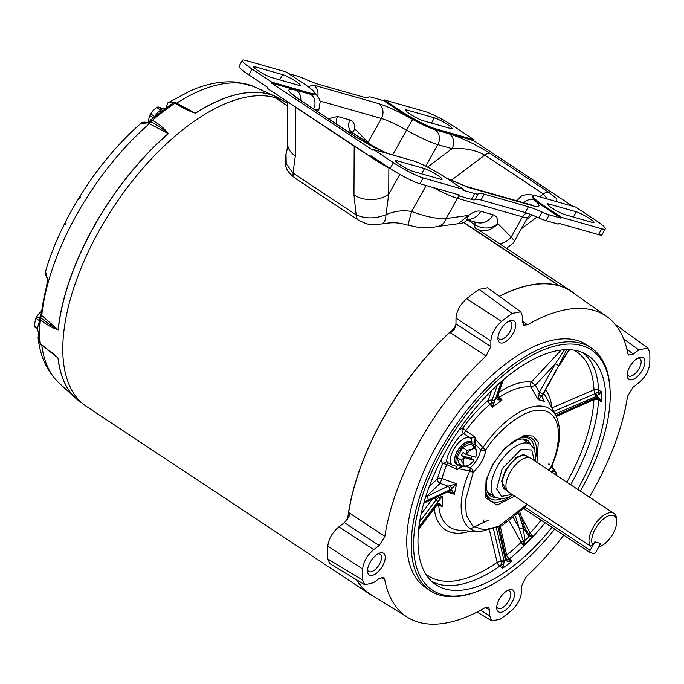 <?xml version="1.0" encoding="UTF-8"?>
<svg xmlns="http://www.w3.org/2000/svg" width="684" height="684" viewBox="0 0 684 684"><rect width="100%" height="100%" fill="white"/><g stroke="black" fill="none" stroke-linecap="round" stroke-linejoin="round"><path stroke-width="1.03" d="M535.11 461.187L535.555 457.057L534.803 450.653L533.965 448.542L530.382 444.309A31.686 15.262 -56.5 0 0 497.524 466.308A31.686 15.262 -56.5 0 0 495.387 497.148L488.35 492.702A31.866 15.356 -56.5 0 1 488.214 492.617A31.866 15.356 -56.5 0 1 487.461 492.044M613.967 513.41L530.929 458.417A20.229 9.747 123.5 0 0 510.033 472.516A20.229 9.747 123.5 0 0 508.588 492.147L590.514 546.123A20.229 9.747 -56.5 0 1 593.071 527.509A20.229 9.747 -56.5 0 1 613.967 513.41A20.229 9.747 -56.5 0 1 616.592 519.147L616.686 521.157A18.288 8.806 -56.5 0 1 613.001 533.717A18.288 8.806 -56.5 0 1 599.817 546.627A18.288 8.806 -56.5 0 1 598.765 546.961L598.739 546.969M590.514 546.123L592.925 545.293A18.288 8.806 -56.5 0 1 595.422 528.715A18.288 8.806 -56.5 0 1 608.751 515.753A18.288 8.806 -56.5 0 1 616.686 521.157M522.593 439.008A31.866 15.356 -56.5 0 1 523.405 439.47A31.866 15.356 -56.5 0 1 523.542 439.564L530.382 444.309M592.925 545.293L594.875 541.831L600.706 543.489L598.765 546.961M526.919 504.005L525.107 507.237A2.266 1.094 123.5 0 0 524.944 509.443A2.266 1.094 123.5 0 0 525.09 509.512M599.757 543.241A2.266 1.094 123.5 0 1 599.594 545.439L595.935 551.962A2.266 1.094 123.5 0 1 593.746 553.612L590.121 552.578A2.266 1.094 -56.5 0 1 589.976 552.51A2.266 1.094 -56.5 0 1 590.138 550.312L593.789 543.789A2.266 1.094 -56.5 0 1 595.978 542.138L599.603 543.173A2.266 1.094 123.5 0 1 599.757 543.241L599.688 543.199M352.611 132.568L354.765 128.883L368.043 142.281A9.448 8.123 -33.9 0 0 367.71 142.708M320.086 101.027L381.398 118.486L368.043 142.281L370.121 144.307M352.525 132.465L354.765 128.883C354.842 124.001 353.269 121.042 350.037 119.999L337.639 116.468L328.354 118.683M506.476 248.318L512.846 243.384L514.496 240.948L511.162 237.066A16.185 13.911 146.1 0 1 499.525 243.718M514.496 240.948L527.903 217.059A38.193 5.062 -150.7 0 1 522.499 216.845L511.162 237.066L497.884 223.668C490.932 230.936 483.588 232.551 475.859 228.516M359.151 139.057A9.063 1.206 -150.7 0 1 370.412 145.495M427.586 167.11L452.039 148.685C464.752 147.864 475.654 150.01 484.751 155.131L451.218 180.396M539.616 196.812L543.395 193.965L547.328 199.01M426.183 185.544L411.631 211.484C425.534 216.683 437.05 219.042 446.156 218.555A16.185 12.44 74.9 0 1 438.564 226.344L458.049 223.745L468.737 215.366C473.405 211.792 477.415 210.424 480.758 211.253L493.155 214.785C496.387 215.828 497.961 218.786 497.884 223.668C490.719 229.037 483.058 229.422 474.91 224.831L467.429 219.88M288.708 73.667L297.412 76.146A24.598 3.258 -150.7 0 1 304.628 78.916A48.547 6.438 29.3 0 0 318.282 84.226L362.375 96.786A48.547 6.438 29.3 0 0 368.505 97.111A24.598 3.258 -150.7 0 1 371.899 97.35L383.647 100.702L401.388 112.45A27.514 3.651 29.3 0 0 434.708 129.524L473.593 140.596L572.696 206.235M310.271 94.093A27.514 3.651 29.3 0 0 314.17 94.238L314.64 93.4A27.514 3.651 -150.7 0 1 310.741 93.255L271.856 82.174L271.386 83.02L310.271 94.093L310.741 93.255M561.008 218.162L561.479 217.324L543.746 205.576A27.514 3.651 -150.7 0 1 532.973 195.88L532.503 196.718A27.514 3.651 29.3 0 0 543.267 206.414L561.008 218.162L549.252 214.819A24.598 3.258 -150.7 0 1 542.036 212.04A48.547 6.438 29.3 0 0 528.381 206.73L484.289 194.171A48.547 6.438 29.3 0 0 478.159 193.846A24.598 3.258 -150.7 0 1 474.764 193.606L471.498 199.42L459.28 195.94L459.751 195.102L419.933 183.765L423.199 177.951A24.598 3.258 -150.7 0 1 393.411 162.681L373.541 149.522L373.071 150.36L271.386 83.02M474.764 193.606L463.017 190.255L463.487 189.417L445.754 177.669A27.514 3.651 -150.7 0 0 412.426 160.595L373.541 149.522M425.747 166.186L437.837 144.64L452.039 148.685A11.004 9.533 -74.1 0 0 449.337 133.85L435.135 129.806C429.629 128.122 422.139 124.65 412.666 119.392C398.344 111.432 387.016 106.191 378.697 103.643L313.691 85.132A11.004 9.533 105.9 0 1 317.786 96.136M526.731 213.057A8.413 7.293 105.9 0 0 522.499 216.845L457.502 198.334L446.156 218.555L468.737 215.366L466.24 220.821C464.214 222.693 461.478 223.668 458.049 223.745M438.564 226.344L438.564 226.344C422.712 229.354 418.753 227.336 408.237 225.198C401.876 223.848 396.942 221.274 381.604 223.959L381.604 223.959C372.276 224.711 371.395 226.686 358.236 220L295.112 178.191C289.665 173.326 282.697 169.367 286.049 153.857L286.22 163.844L293 173.026A16.185 7.798 123.5 0 0 295.112 178.191M433.682 187.681A8.413 1.616 -62.2 0 0 433.613 187.809L433.058 187.501M314.64 93.4A27.514 3.651 -150.7 0 0 303.867 83.705L286.134 71.957L245.847 60.483A24.598 3.258 -150.7 0 0 242.367 60.346A24.598 3.258 -150.7 0 0 251.994 69.024L271.856 82.174M393.411 162.681L390.145 168.495L370.984 155.815L370.514 156.653L267.41 88.364L267.889 87.526L248.728 74.838A24.598 3.258 -150.7 0 1 239.101 66.168L242.367 60.346M423.199 177.951L463.487 189.417M471.498 199.42A24.598 3.258 29.3 0 0 474.893 199.668L478.159 193.846M484.289 194.171L481.023 199.993A48.547 6.438 29.3 0 0 474.893 199.668M528.381 206.73L525.115 212.544L481.023 199.993M542.036 212.04L538.77 217.854A48.547 6.438 29.3 0 0 525.115 212.544M538.77 217.854A24.598 3.258 29.3 0 0 545.986 220.633L549.252 214.819M532.973 195.88A27.514 3.651 -150.7 0 1 536.863 196.026L575.748 207.098L595.61 220.257A24.598 3.258 -150.7 0 1 605.246 228.926L601.98 234.749A24.598 3.258 -150.7 0 1 598.5 234.612L558.683 223.275L558.204 224.113L545.986 220.633M561.479 217.324L601.766 228.789L598.5 234.612M473.593 140.596L474.063 139.758L454.202 126.6A24.598 3.258 -150.7 0 0 424.405 111.33L384.117 99.864L383.647 100.702M474.063 139.758L435.178 128.686A27.514 3.651 -150.7 0 1 401.859 111.603L384.117 99.864M300.729 100.386A11.004 9.533 -74.1 0 0 296.497 90.331C285.827 87.766 286.322 90.553 297.967 98.71L356.612 137.552L386.537 153.225M459.28 195.94L456.707 194.239M389.128 167.828A8.413 7.293 -74.1 0 0 388.854 168.29L388.734 194.145L385.964 214.725C394.42 211.04 402.97 209.962 411.631 211.484A16.185 0.573 106.2 0 0 408.237 225.198M282.603 74.616A11.004 1.462 -150.7 0 1 293.744 80.062A11.004 1.462 -150.7 0 1 300.242 85.32A11.004 1.462 -150.7 0 1 298.686 85.261L271.309 77.472A11.004 1.462 -150.7 0 1 260.168 72.025A11.004 1.462 -150.7 0 1 253.67 66.758A11.004 1.462 -150.7 0 1 255.226 66.818L282.603 74.616L279.671 79.848M390.145 168.495A24.598 3.258 29.3 0 0 419.933 183.765M397.113 160.791A11.004 1.462 29.3 0 0 395.557 160.723A11.004 1.462 29.3 0 0 402.055 165.99A11.004 1.462 29.3 0 0 413.196 171.436L440.573 179.234A11.004 1.462 29.3 0 0 442.129 179.293A11.004 1.462 29.3 0 0 435.631 174.027A11.004 1.462 29.3 0 0 424.49 168.58L397.113 160.791L396.421 162.023M373.567 157.517L370.514 156.653M605.246 228.926A24.598 3.258 -150.7 0 1 601.766 228.789M565.001 214.665A11.004 1.462 -150.7 0 1 553.86 209.218A11.004 1.462 -150.7 0 1 547.362 203.952A11.004 1.462 -150.7 0 1 548.927 204.012L576.296 211.809A11.004 1.462 -150.7 0 1 587.436 217.255A11.004 1.462 -150.7 0 1 593.934 222.522A11.004 1.462 -150.7 0 1 592.378 222.462L565.001 214.665M407.04 110.047A11.004 1.462 29.3 0 0 405.484 109.987A11.004 1.462 29.3 0 0 411.982 115.254A11.004 1.462 29.3 0 0 423.114 120.7L450.491 128.489A11.004 1.462 29.3 0 0 452.047 128.549A11.004 1.462 29.3 0 0 445.558 123.291A11.004 1.462 29.3 0 0 434.417 117.845L407.04 110.047L406.347 111.287M399.815 174.394L388.734 194.145A24.598 17.374 -179.7 0 1 353.97 194.897L356.125 214.827C365.35 218.897 375.302 218.863 385.964 214.725A16.185 7.464 76.3 0 1 381.604 223.959M287.707 101.805L287.519 143.289A24.598 17.374 -179.7 0 0 295.326 156.055L293 173.026L356.125 214.827A16.185 7.798 123.5 0 0 358.236 220M295.539 106.995A8.413 4.053 -56.5 0 1 295.539 107.243L289.187 102.831M381.663 162.877A8.413 5.831 -68.1 0 0 380.962 163.604L354.184 146.077A8.413 4.053 123.5 0 0 354.184 145.837M390.573 168.786L380.962 163.604M39.048 322.968A12.91 6.224 123.5 0 0 38.817 332.492M39.39 318.308L36.816 316.606L39.441 313.178A9.986 4.814 123.5 0 0 39.048 313.597A9.986 4.814 123.5 0 0 36.38 317.308A9.986 4.814 123.5 0 0 35.679 318.684A9.986 4.814 123.5 0 0 35.619 318.804M36.816 316.606A11.004 5.301 123.5 0 0 36.32 317.453A11.004 5.301 123.5 0 0 35.867 318.308L39.21 320.531M39.048 313.597L41.305 311.494M37.706 328.192L34.2 325.866L35.679 318.684M34.2 325.866A11.004 5.301 123.5 0 0 34.542 326.952L37.68 329.038M375.029 597.166A181.893 87.629 -56.5 0 1 370.292 594.456A181.893 87.629 -56.5 0 1 356.467 579.741M347.617 519.259A181.893 87.629 -56.5 0 1 383.322 417.915A181.893 87.629 -56.5 0 1 455.296 327.174M287.69 106.054L274.865 97.564A181.893 87.629 123.5 0 0 99.548 229.978A181.893 87.629 123.5 0 0 86.526 406.518L370.292 594.456M463.812 222.454L559.273 285.681A181.893 87.629 -56.5 0 1 571.166 291.162A181.893 87.629 -56.5 0 1 575.509 294.462M287.699 103.429L287.391 103.224A181.893 87.629 123.5 0 0 275.507 97.744L287.69 105.815M499.286 296.266A181.893 87.629 -56.5 0 1 558.64 285.502L463.598 222.556M154.712 116.545L150.617 113.826L153.233 110.398A9.986 4.814 123.5 0 0 152.84 110.825A9.986 4.814 123.5 0 0 150.172 114.527A9.986 4.814 123.5 0 0 149.471 115.912A9.986 4.814 123.5 0 0 149.411 116.032M150.617 113.826A11.004 5.301 123.5 0 0 150.112 114.673A11.004 5.301 123.5 0 0 149.659 115.536L153.139 117.845M152.84 110.825L156.722 107.533L160.586 110.098M159.876 112.458A12.91 6.224 -56.5 0 1 163.091 110.021M165.682 108.123A12.91 6.224 123.5 0 0 154.772 116.494M161.706 109.355L158.021 106.918L163.151 108.636M158.021 106.918A11.004 5.301 123.5 0 0 156.722 107.533M147.992 123.094L149.471 115.912M551.877 466.078A12.91 6.224 -56.5 0 1 553.091 468.66M551.381 471.96A9.986 4.814 -56.5 0 1 551.475 471.909L554.151 469.352L551.278 467.454M554.151 469.352L556.485 474.431M551.475 471.909A9.986 4.814 -56.5 0 1 556.28 473.277A9.986 4.814 -56.5 0 1 556.494 474.576A9.986 4.814 -56.5 0 1 556.485 475.346M148.513 122.838L148.676 122.35L147.855 122.496L148.513 122.838L150.429 121.735L151.438 122.008C157.901 125.565 163.502 129.43 168.238 133.585L147.727 122.846L140.682 123.607C98.436 160.33 60.842 218.692 45.58 271.368L47.82 281.817A1.616 0.795 -164.4 0 1 47.487 281.133L40.972 314.443A1.616 1.043 6 0 0 41.296 315.162L58.123 329.808A1.616 1.043 5.9 0 0 58.243 329.893C52.677 328.081 46.717 324.772 40.356 319.984L39.433 317.983A1.616 0.855 10.2 0 1 39.441 317.923L39.441 317.923A1.616 0.855 10.2 0 1 40.664 317.325L41.296 315.162A177.866 85.688 123.5 0 1 47.82 281.817M41.305 318.248L40.664 317.325A1.941 1.06 -49 0 0 41.733 315.563A177.977 85.739 -56.5 0 1 76.899 214.272A177.977 85.739 -56.5 0 1 149.437 123.624A1.941 1.111 -62.1 0 0 150.429 121.735A1.616 1.163 -127.1 0 1 150.506 120.051L152.421 120.281C159.287 124.214 164.596 128.669 168.367 133.662A1.616 0.71 -130.9 0 0 168.238 133.585A181.465 87.424 -56.5 0 0 94.016 226.242A181.465 87.424 -56.5 0 0 58.123 329.808C52.728 326.79 47.128 322.933 41.305 318.248A1.616 0.821 124.2 0 0 40.356 319.984A180.833 87.116 123.5 0 0 40.253 343.616L58.114 358.014A1.616 1.231 173.7 0 1 57.995 357.92L50.949 351.798M166.007 108.619C167.05 103.865 168.042 101.754 168.999 102.284L174.557 102.027L195.35 113.151A1.616 0.958 57.4 0 1 195.479 113.228A181.482 87.432 -56.5 0 1 269.376 94.289A181.482 87.432 -56.5 0 1 280.5 99.171L282.663 100.514M254.38 86.8A177.917 85.714 123.5 0 0 253.661 86.483A177.917 85.714 123.5 0 0 241.221 83.174L235.476 82.037C221.035 80.96 205.987 83.91 190.314 90.869L168.999 102.275M39.202 341.051L38.073 337.734C40.125 356.492 47.136 371.6 59.098 383.066A177.977 85.739 -56.5 0 1 41.758 344.958M80.866 196.924L79.729 198.762L80.866 196.924M66.126 223.01L65.245 224.985L66.126 223.01M175.155 102.762L174.847 102.42A1.616 1.419 -12.8 0 0 174.565 102.489M173.291 103.122L174.557 102.027L174.044 102.762M166.964 107.208L171.197 104.276M241.221 83.174A1.941 1.659 -82.7 0 0 240.845 83.072L253.661 86.483L275.703 96.598A181.465 87.424 -56.5 0 1 278.157 97.821M47.307 278.345L47.487 281.133M47.94 278.012L47.23 277.328L47.35 278.508M148.676 122.35L146.855 122.898L149.522 121.564M280.5 99.171L275.703 96.598A181.465 87.424 -56.5 0 0 269.239 94.212A181.465 87.424 -56.5 0 0 195.35 113.151L187.536 109.645L175.993 102.968A1.616 0.795 121.7 0 0 175.224 103.104C181.234 107.328 187.989 110.705 195.479 113.228M39.321 341.701L40.253 343.616A1.616 0.778 125.5 0 0 40.441 344.026L57.995 357.92A181.465 87.424 -56.5 0 0 75.856 398.344L80.096 401.747A181.482 87.432 -56.5 0 1 58.114 358.014M147.932 122.479A1.941 1.684 105.6 0 1 147.658 122.427C144.102 121.82 141.776 122.214 140.682 123.607M149.916 122.205L149.531 121.436A1.616 0.496 23.3 0 0 149.993 122.077M150.506 120.051L149.531 121.436M40.296 316.478L40.784 316.692M175.993 102.968L173.403 102.797L175.224 103.104A180.833 87.116 123.5 0 0 152.421 120.281A1.616 0.821 123.4 0 0 151.438 122.008M40.972 314.443L39.407 318.18L39.296 342.154L40.441 344.026M460.871 464.983A12.91 6.224 -56.5 0 1 457.596 464.633L456.416 463.855A12.91 6.224 -56.5 0 1 457.339 451.32A12.91 6.224 -56.5 0 1 470.678 442.317L471.857 443.104A12.91 6.224 -56.5 0 1 473.456 445.977M457.596 464.633A12.91 6.224 -56.5 0 1 458.519 452.098A12.91 6.224 -56.5 0 1 471.857 443.104M466.916 450.294L471.84 449.234L474.508 446.678L470.318 443.899L462.726 447.516L457.134 457.485L459.135 463.829L463.324 466.608L463.453 464.179L461.324 460.264L464.265 457.485L461.332 455.544L463.059 452.466L465.992 454.407L466.916 450.294L462.726 447.516M457.134 457.485L461.324 460.264M474.508 446.678L476.851 451.756M472.097 456.194L470.934 458.271L473.901 460.272L464.265 457.485M473.901 460.272A9.986 4.814 -56.5 0 1 468.249 465.548L463.324 466.608M468.249 465.548A9.986 4.814 -56.5 0 1 467.642 465.804A9.986 4.814 -56.5 0 1 463.453 464.179A9.986 4.814 -56.5 0 1 464.462 457.587M465.992 454.407L466.189 454.509A9.986 4.814 -56.5 0 1 471.84 449.234A9.986 4.814 -56.5 0 1 476.637 450.602A9.986 4.814 -56.5 0 1 476.859 451.893A9.986 4.814 -56.5 0 1 475.628 457.194L466.189 454.509M461.332 455.544L470.934 458.271M458.254 464.787C453.68 463.812 453.295 459.297 457.117 451.252C462.136 443.548 466.779 440.47 471.037 442.009A2.916 2.556 -54.1 0 0 470.618 438.247L470.618 438.247A2.916 2.556 -54.1 0 0 470.609 438.239L463.769 433.63C460.691 434.639 456.561 439.427 451.38 448.003C446.883 456.673 445.669 461.418 447.712 462.247L446.763 464.607A81.96 39.484 123.5 0 0 441.949 478.569A3.882 1.898 15.6 0 0 437.512 478.655L429.184 486.717M469.78 470.378A3.882 0.513 29.3 0 0 473.311 472.063A3.882 1.146 -156.2 0 1 469.694 471.079L470.336 467.702L465.334 466.385M526.415 504.903L498.636 526.381L484.075 529.929L472.635 526.005L466.36 515.42L465.351 501.021L473.311 472.063A3.882 1.744 -130.4 0 0 470.336 467.702A16.459 7.926 -56.5 0 0 480.501 449.585L482.895 447.541L485.879 449.679C497.08 431.903 525.68 405.27 545.054 410.93C564.574 416.342 559.521 449.679 550.432 468.061A3.882 1.146 23.8 0 0 551.15 467.745L550.116 469.139A3.882 1.744 49.6 0 0 550.432 468.061A3.882 0.513 29.3 0 0 550.988 468.078M530.707 444.549A33.336 16.057 123.5 0 0 527.441 440.385A33.336 16.057 123.5 0 0 511.008 443.249M554.656 529.125A144.033 69.392 -56.5 0 1 477.244 591.438L475.671 592.019A145.649 70.17 -56.5 0 1 430.27 590.711A145.649 70.17 -56.5 0 1 440.701 449.345A145.649 70.17 -56.5 0 1 591.121 347.84A145.649 70.17 -56.5 0 1 610.034 389.136L610.111 390.812A144.033 69.392 -56.5 0 1 581.092 489.77A144.033 69.392 -56.5 0 1 580.323 491.129M430.27 590.711L425.773 587.736A145.649 70.17 -56.5 0 1 436.204 446.37A145.649 70.17 -56.5 0 1 586.624 344.864L591.121 347.84M589.377 497.123A180.414 86.911 123.5 0 0 592.9 490.992A180.414 86.911 123.5 0 0 627.536 396.293L633.213 387.067L638.659 382.963C645.183 377.448 648.877 370.993 649.749 363.614A210.424 101.369 123.5 0 0 649.8 352.636L647.816 347.968L638.813 349.917L633.367 354.021L628.69 355.039L627.724 353.337A180.414 86.911 123.5 0 0 606.853 316.589A180.414 86.911 123.5 0 0 527.484 324.789L523.764 325.165L522.73 322.515L522.756 316.872L520.763 311.793L512.162 313.443A210.424 101.369 123.5 0 0 501.577 321.42C495.079 327.174 491.514 333.655 490.881 340.888L490.856 346.531L486.05 356.005A180.414 86.911 123.5 0 0 419.506 441.616A180.414 86.911 123.5 0 0 384.87 536.316L379.184 545.533L373.738 549.637C367.222 555.16 363.52 561.607 362.648 568.985A210.424 101.369 123.5 0 0 362.597 579.972L364.837 584.803L373.584 582.683L379.03 578.579L383.587 577.484L384.673 579.271A180.414 86.911 123.5 0 0 407.638 617.395A180.414 86.911 123.5 0 0 484.922 607.811L488.504 607.358L489.667 610.085L489.641 615.728L491.89 620.978L500.235 619.157A210.424 101.369 123.5 0 0 510.828 611.18C517.318 605.434 520.883 598.945 521.516 591.72L521.541 586.077L526.347 576.603A180.414 86.911 123.5 0 0 563.787 535.162M455.211 327.397A181.679 87.526 123.5 0 0 383.416 417.95A181.679 87.526 123.5 0 0 347.771 519.028M356.817 579.955A181.679 87.526 123.5 0 0 371.472 594.96L407.638 617.395M384.673 579.271L381.458 577.313M379.184 545.533L344.428 522.644L348.994 516.89L349.37 512.974L384.87 536.316M500.551 329.893A13.013 6.267 -56.5 0 1 509.931 320.711A13.013 6.267 -56.5 0 1 513.06 333.459A13.013 6.267 -56.5 0 1 503.578 342.675A13.013 6.267 -56.5 0 1 497.935 338.837A13.013 6.267 -56.5 0 1 500.551 329.893M497.986 337.289A10.354 4.985 123.5 0 0 499.106 338.999A10.354 4.985 123.5 0 0 509.836 331.808A10.354 4.985 123.5 0 0 510.538 321.736A10.354 4.985 123.5 0 0 508.528 321.369M629.784 366.692A13.013 6.267 -56.5 0 1 639.164 357.51A13.013 6.267 -56.5 0 1 642.293 370.258A13.013 6.267 -56.5 0 1 632.811 379.475A13.013 6.267 -56.5 0 1 627.16 375.636A13.013 6.267 -56.5 0 1 629.784 366.692M627.211 374.088A10.354 4.985 123.5 0 0 628.339 375.798A10.354 4.985 123.5 0 0 639.07 368.608A10.354 4.985 123.5 0 0 639.771 358.536A10.354 4.985 123.5 0 0 637.762 358.168M499.337 599.141A13.013 6.267 -56.5 0 1 508.725 589.959A13.013 6.267 -56.5 0 1 511.846 602.707A13.013 6.267 -56.5 0 1 502.364 611.923A13.013 6.267 -56.5 0 1 496.721 608.085A13.013 6.267 -56.5 0 1 499.337 599.141M496.772 606.537A10.354 4.985 123.5 0 0 497.892 608.247A10.354 4.985 123.5 0 0 508.622 601.056A10.354 4.985 123.5 0 0 509.324 590.985A10.354 4.985 123.5 0 0 507.314 590.617M370.112 562.342A13.013 6.267 -56.5 0 1 379.492 553.159A13.013 6.267 -56.5 0 1 382.613 565.907A13.013 6.267 -56.5 0 1 373.131 575.124A13.013 6.267 -56.5 0 1 367.488 571.285A13.013 6.267 -56.5 0 1 370.112 562.342M367.539 569.738A10.354 4.985 123.5 0 0 368.659 571.448A10.354 4.985 123.5 0 0 379.398 564.257A10.354 4.985 123.5 0 0 380.099 554.185A10.354 4.985 123.5 0 0 378.081 553.818M477.244 591.438A144.033 69.392 -56.5 0 1 442.659 450.354A144.033 69.392 -56.5 0 1 547.585 348.293A144.033 69.392 -56.5 0 1 610.111 390.812M577.698 489.385A137.561 66.271 123.5 0 0 586.761 354.688A137.561 66.271 123.5 0 0 578.604 351.157A137.561 66.271 123.5 0 0 451.714 441.146A137.561 66.271 123.5 0 0 434.87 584.025A137.561 66.271 123.5 0 0 445.147 588.967A137.561 66.271 123.5 0 0 552.014 527.373M440.983 460.152L442.591 463.923A3.882 1.308 -157.8 0 1 446.763 464.607L457.126 469.515L458.69 468.335L459.007 468.728L457.126 469.515L456.1 466.291M489.641 530.818L497.174 562.316A3.882 2.155 -125 0 0 499.705 566.172L502.731 568.148L507.511 564.719L512.231 560.991L509.4 558.871A3.882 1.872 51.1 0 1 506.664 555.169L500.38 526.594M566.626 349.686L558.777 365.572L542.874 393.907L539.419 392.154L538.325 399.807L530.835 387.024A81.96 39.484 123.5 0 0 499.585 397.13A3.882 2.24 56.4 0 1 498.345 394.856M502.843 380.304L496.712 398.584L498.268 399.866L502.056 400.037L492.6 407.16L501.483 381.475M491.574 390.692L488.171 400.362A3.882 1.77 -130.1 0 0 489.966 404.372A81.96 39.484 123.5 0 0 465.778 430.74L475.243 437.23L475.491 439.342L482.895 447.541A71.931 34.653 -56.5 0 1 545.122 406.8A71.931 34.653 -56.5 0 1 556.032 415.915L546.704 398.105A81.96 39.484 123.5 0 0 543.6 393.565M526.851 441.855A33.336 16.057 123.5 0 0 525.372 439.41M489.641 615.728L480.57 610.239M489.667 610.085L485.46 607.529M486.05 356.005L450.457 332.834L453.714 330.286L455.971 323.883L490.856 346.531M522.73 321.377L527.484 324.789M606.853 316.589L572.089 292.042A181.679 87.526 123.5 0 0 499.406 296.352M362.597 579.972L327.747 558.948L329.979 563.719L364.837 584.803M362.648 568.985L327.798 546.106A211.638 101.959 123.5 0 0 327.747 558.948M373.738 549.637L338.888 526.825C332.398 532.314 328.705 538.736 327.798 546.106M344.428 522.644L338.888 526.825M490.881 340.888L455.997 318.128L455.971 323.883M501.577 321.42L466.625 298.72C460.17 304.474 456.63 310.946 455.997 318.128M512.162 313.443L479.014 289.383A211.638 101.959 123.5 0 0 466.625 298.72M520.763 311.793L487.555 287.784L479.014 289.383M626.912 349.387L633.367 354.021M638.813 349.917L623.714 339.007M556.306 416.453L593.934 399.644A3.882 2.633 -177 0 1 598.543 400.02L601.569 401.782L601.749 396.788L601.621 391.941L598.586 389.974A3.882 2.847 -2.7 0 0 593.977 389.803L551.834 407.955M509.349 521.037L521.174 542.25A3.882 1.394 -134.3 0 0 523.696 545.285L524.902 540.882A2.916 1.65 -168.8 0 1 523.2 541.189L523.696 545.285A137.142 66.066 123.5 0 0 532.819 535.888A3.882 1.077 42.6 0 1 530.117 533.041L521.028 515.821M512.231 560.991L507.656 559.597L505.989 558.195A2.916 1.915 153.8 0 1 506.074 558.332L506.074 558.332A2.916 1.915 153.8 0 1 505.519 560.452L507.725 561.427L512.231 560.991M431.664 581.383A137.227 66.109 123.5 0 0 438.418 584.119A137.227 66.109 123.5 0 0 499.705 566.172L501.363 564.334L502.731 568.148L504.245 561.41L505.519 560.452L498.157 527.697M597.756 398.481L601.569 401.782L599.355 398.148L597.141 397.182L597.141 395.865L601.621 391.941L598.021 392.086L598.586 389.974A137.227 66.109 123.5 0 0 583.076 352.773M432.245 499.166L421.079 514.077M497.328 385.203L492.138 399.952L488.171 400.362A86.492 41.664 123.5 0 0 462.649 428.184L462.521 428.381C461.589 430.441 461.999 432.185 463.769 433.63L465.778 430.74L462.649 428.184L459.084 429.817M505.613 556.468L506.664 555.169A134.355 64.724 123.5 0 0 521.174 542.25L523.243 540.873A2.916 1.958 3.6 0 0 524.97 540.326L528.783 536.88L532.819 535.888L529.219 534.991A2.454 1.18 -56.5 0 1 529.048 534.888L530.117 533.041A134.355 64.724 123.5 0 0 541.172 520.191M513.504 517.891L519.173 528.082L523.243 540.873A2.454 1.18 -56.5 0 1 523.2 541.189M505.784 557.588A2.916 1.607 167.5 0 1 505.938 557.93L506.092 558.375M566.865 482.211A134.355 64.724 123.5 0 0 593.934 399.644L593.951 399.234M544.994 522.721A137.227 66.109 123.5 0 1 509.4 558.871L507.656 559.597A2.916 1.129 110.2 0 1 507.725 561.427M425.628 573.902A134.355 64.724 123.5 0 0 437.179 579.878A134.355 64.724 123.5 0 0 497.174 562.316L501.141 561.085A3.497 2.266 -68.1 0 1 501.227 561.786A2.916 1.248 178.1 0 0 504.245 561.41L496.49 528.45M501.227 561.786L501.363 564.334A2.916 0.769 -0.4 0 1 503.834 564.36M418.847 527.184L437.674 502.013L442.454 496.533L442.403 506.331L439.949 503.792L437.674 503.792L418.676 528.638M561.162 350.071L531.297 382.057A3.882 3.309 -83 0 0 530.835 387.024L535.358 385.212L531.297 382.057A86.492 41.664 123.5 0 0 499.269 392.094M568.071 351.533L569.729 349.729M599.372 394.112A2.916 1.385 62.2 0 1 598.021 392.086L595.79 393.283A3.497 2.095 -41.4 0 1 595.106 393.642L552.946 411.794M573.833 350.131A134.355 64.724 123.5 0 1 593.977 389.803L595.106 393.642A2.916 1.111 66.7 0 1 595.944 396.498L597.141 395.865A2.916 0.616 57.9 0 0 595.79 393.283M595.944 397.601A2.916 1.077 66 0 1 595.584 398.516L596.303 398.259A2.916 1.522 76 0 0 597.141 397.182L555.81 415.487M555.075 414.077L595.944 396.498M570.678 484.742A137.227 66.109 123.5 0 0 598.543 400.02L597.996 398.61A2.916 1.206 -58.3 0 0 599.355 398.148M434.545 498.072L436.084 499.85L419.608 521.841M423.994 502.424L451.354 489.616L451.568 488.658L449.653 489.924A2.916 1.992 -115.5 0 0 448.123 486.187L425.619 497.046M471.037 442.009L475.38 442.001L475.491 439.342L474.97 439.316L475.243 437.23L470.601 438.23A16.279 7.84 -56.5 0 1 470.609 438.239A16.279 7.84 -56.5 0 0 469.386 437.649A16.279 7.84 -56.5 0 0 453.663 449.499A16.279 7.84 -56.5 0 0 452.628 465.376L446.259 461.794L442.591 463.923A86.492 41.664 123.5 0 0 437.512 478.655C437.298 480.69 438.162 482.246 440.094 483.331L426.525 496.473A2.916 1.992 64.5 0 1 428.056 500.209L424.14 501.945M528.476 536.718A2.916 2.548 129 0 0 529.048 534.888L525.928 529.938L523.935 525.038A2.916 2.377 162.5 0 1 523.286 527.321L528.783 536.88A2.916 2.531 -70.8 0 0 529.219 534.991M493.617 529.587L501.141 561.085A2.916 1.642 -13.4 0 0 504.082 560.187M436.657 505.57A3.882 2.907 175.2 0 1 438.735 505.561A81.96 39.484 123.5 0 0 459.212 530.203L479.253 531.844A71.931 34.653 -56.5 0 1 469.694 471.079L459.007 468.728L463.188 465.719M437.307 504.724A2.916 1.949 -140.8 0 0 437.358 504.655A2.916 1.949 -140.8 0 0 437.674 503.792L437.674 502.013A2.916 1.684 -144.8 0 0 436.17 499.722A3.488 1.154 -69.3 0 1 436.084 499.85A2.916 1.804 36.8 0 1 437.521 502.227M439.949 503.792A2.916 1.736 -73.2 0 1 438.418 504.604L442.403 506.331L438.735 505.561L438.418 504.604L437.256 504.783A2.916 1.847 -142.6 0 0 437.512 503.988M495.071 399.687A2.916 2.334 19.4 0 1 492.138 399.952A3.488 0.983 -47.3 0 1 492.095 400.063A2.916 2.249 21.7 0 0 494.994 399.875L496.712 398.584A2.916 2.445 15.8 0 0 497.465 397.481L497.465 397.481A2.916 2.445 15.8 0 0 497.465 397.455L497.473 397.43A2.916 2.368 -161.5 0 1 496.772 398.404M564.556 349.763L555.322 363.811L535.358 385.212L539.419 392.154L555.322 363.811L558.777 365.572M542.874 393.907L541.301 396.241L541.856 396.395L543.387 393.95L558.871 365.598L568.968 349.704M439.966 499.311A2.916 0.667 52.5 0 1 438.453 497.644L442.454 496.533L438.786 495.584L438.453 497.644L436.17 499.722M441.949 478.569L456.741 483.836L448.123 486.187L440.094 483.331L441.949 478.569M448.499 490.975L454.45 494.233L447.148 492.07M423.747 503.313L427.149 501.594A2.916 1.992 -115.5 0 0 428.022 500.372M449.619 490.086A2.916 1.992 64.5 0 1 448.747 491.309L449.311 491.121A2.916 2.42 -91.6 0 0 451.354 489.616L454.45 494.233A75.274 36.261 123.5 0 1 456.741 483.836L451.568 488.658A2.916 1.325 -130.2 0 0 449.679 485.623M448.747 491.309L427.149 501.594M542.583 398.199L544.438 401.551L543.207 399.653L542.489 395.925A2.916 1.223 18.7 0 1 541.856 396.395L544.438 401.551A75.274 36.261 123.5 0 0 541.514 400.448A75.274 36.261 123.5 0 0 538.325 399.807L541.301 396.241A2.916 0.504 39 0 0 538.753 393.881M492.095 400.063L491.642 402.859L489.966 404.372L492.6 407.16L491.642 402.859L493.942 403.124M524.97 540.326L523.149 527.458A2.916 2.377 162.5 0 1 519.173 528.082L515.454 516.283M497.584 397.105L498.354 397.806L499.585 397.13L502.056 400.037L498.354 397.806A2.916 1.813 120.1 0 1 498.268 399.866M483.494 519.985L484.11 522.807M452.628 465.376L456.194 466.283A2.916 2.42 -91.4 0 0 458.177 464.932M475.38 442.001L475.26 444.198L480.501 449.585A3.882 2.539 5.2 0 0 485.879 449.679A3.882 0.513 29.3 0 1 482.34 447.986M458.69 468.335L460.426 466.539L459.614 465.171M461.486 465.394L460.426 466.539L461.213 467.249M475.089 447.55A16.219 7.815 123.5 0 0 475.26 444.198A0.975 0.727 -5 0 0 473.918 444.309L474.97 439.316M486.854 479.723A33.336 16.057 123.5 0 0 490.625 495.977A33.336 16.057 123.5 0 0 495.729 497.354M488.923 494.446A33.336 16.057 123.5 0 0 491.753 494.848M512.025 494.421L501.62 496.379L496.678 489.086L502.176 468.677L520.943 449.576L531.724 449.961L534.366 460.691M528.621 457.194L523.448 454.45L515.992 457.596L505.63 469.66L501.534 481.553L506.57 490.496M529.484 457.776L527.039 456.151A19.973 9.619 123.5 0 0 506.408 470.062A19.973 9.619 123.5 0 0 504.98 489.445L507.434 491.069M525.107 507.237L590.138 550.312M376.662 148.642L353.337 133.192A14.501 6.985 123.5 0 0 352.363 132.747L375.533 148.095M378.697 103.643A11.004 9.533 -74.1 0 1 381.398 118.486A31.464 4.172 -150.7 0 1 406.561 130.148L392.633 154.96M435.135 129.806A11.004 9.533 -74.1 0 1 437.837 144.64A39.099 5.181 -150.7 0 1 406.561 130.148L412.666 119.392M556.656 201.66L556.887 198.796L548.696 192.247A11.004 5.301 -56.5 0 0 543.395 193.965L484.751 155.131A11.004 5.301 123.5 0 1 490.052 153.404C476.081 144.589 462.504 138.074 449.337 133.85M475.808 228.49A7.772 3.745 -56.5 0 1 474.91 224.831A7.772 3.745 -56.5 0 0 474.628 221.873M532.973 205.824A11.004 9.533 -74.1 0 0 530.647 204.747L465.65 186.236A11.004 9.533 105.9 0 1 467.967 187.313L532.973 205.824C540.386 207.765 540.993 205.91 534.777 200.267L532.87 196.06M347.498 131.362L352.363 132.747A9.448 8.191 105.9 0 1 350.037 119.999M336.528 124.095A9.448 8.191 105.9 0 1 337.639 116.468M548.696 192.247L490.052 153.404M533.64 195.513L533.682 195.521A11.004 9.533 -74.1 0 0 533.64 195.513C530.878 194.316 527.33 194.282 523.012 195.41C522.542 194.889 520.558 196.599 517.053 200.557M523.448 202.703A11.004 9.234 -48.8 0 1 534.777 200.267M446.84 178.396L467.967 187.313M314.537 93.58L310.698 94.375L296.497 90.331M313.691 85.132L308.057 86.611M317.701 111.629L318.932 109.423A39.099 5.181 -150.7 0 1 314.486 109.5M493.155 214.785A16.185 14.022 105.9 0 1 476.902 222.522L467.48 219.838M480.758 211.253A16.185 14.022 105.9 0 1 468.07 219.453M459.4 195.975A8.413 7.293 105.9 0 0 457.502 198.334A38.193 5.062 -150.7 0 1 433.613 187.809M532.349 215.127L526.526 219.513M248.728 74.838L251.994 69.024M543.746 205.576L543.267 206.414M435.178 128.686L434.708 129.524M401.859 111.603L401.388 112.45M388.264 153.712L374.148 147.411L357.356 137.886A11.004 5.301 123.5 0 0 356.612 137.552M357.356 137.886L298.703 99.052A11.004 5.301 123.5 0 0 297.967 98.71M313.571 108.893A11.004 9.533 -74.1 0 0 310.698 94.375M254.533 68.058L255.226 66.818M424.49 168.58L421.549 173.822M353.97 194.897L354.184 146.077L295.539 107.243L295.326 156.055M576.296 211.809L573.363 217.042M548.927 204.012L548.226 205.251M434.417 117.845L431.476 123.077M524.619 440.308L524.226 439.145M488.231 493.497L489.453 493.403M58.243 329.893A181.482 87.432 -56.5 0 1 94.135 226.318A181.482 87.432 -56.5 0 1 168.367 133.662M176.455 103.25A1.941 1.111 -62.1 0 0 176.549 103.198A177.977 85.739 -56.5 0 1 255.098 87.124M77.942 400.123A181.465 87.424 -56.5 0 1 75.856 398.344L59.098 383.066M548.465 464.06L549.585 464.179M551.407 465.428L551.714 465.941M536.966 462.41L538.265 442.437L533.161 436.093L524.346 435.392L504.801 448.071L492.591 464.573L486.085 480.048L485.469 497.619L496.977 505.117L514.625 496.148M510.666 496.174A37.381 18.006 -56.5 0 1 492.916 501.817A37.381 18.006 -56.5 0 1 485.546 490.077C485.298 482.861 487.829 474.363 493.138 464.59C501.295 450.91 510.255 442.052 520.028 438.008A37.381 18.006 -56.5 0 1 529.177 437.204A37.381 18.006 -56.5 0 1 535.444 458.759M550.432 468.061L548.38 469.976M534.247 449.149A35.756 17.228 123.5 0 0 527.202 437.82A35.756 17.228 123.5 0 0 519.241 438.316M348.737 517.412A181.662 87.518 -56.5 0 1 349.37 512.974M434.272 508.691A86.492 41.664 123.5 0 0 451.021 532.297A86.492 41.664 123.5 0 0 470.224 531.109M485.52 489.231A35.756 17.228 123.5 0 0 492.514 499.628A35.756 17.228 123.5 0 0 501.355 498.824M450.457 332.834A181.662 87.518 -56.5 0 1 454.304 329.295M551.826 407.886A86.492 41.664 123.5 0 0 545.618 389.974M449.653 489.924L428.056 500.209M518.857 513.282L523.286 527.321M523.149 527.458L518.72 513.402M499.158 527.21L505.938 557.93A2.916 1.607 167.5 0 1 505.151 559.384M542.968 393.941L558.871 365.598M473.311 472.063C480.433 465.436 484.614 457.972 485.879 449.679M473.918 444.309L473.901 446.276M488.214 492.617L487.504 492.147M523.405 439.47L522.704 439.008M495.387 497.148L500.679 498.798L502.954 498.747L509.152 496.935L512.769 494.917M599.817 546.627L598.697 547.038M589.976 552.51L524.944 509.443M352.132 131.832L353.337 133.192M532.34 205.149L530.647 204.747M465.65 186.236L446.079 177.891M527.903 217.059L530.442 214.383M468.685 219.119L466.24 220.821M536.923 217.042L521.319 228.798M298.703 99.052L292.846 94.572M318.932 109.423L320.215 101.608L318.65 97.453L314.572 92.614M287.519 143.289C287.383 148.231 286.895 151.754 286.049 153.857M571.166 291.162L478.697 229.927M80.096 401.747L82.183 403.218M235.476 82.037L240.845 83.072M38.817 332.911L38.073 337.734M45.58 271.368C44.742 272.583 45.289 274.882 47.23 278.277M173.411 102.797L150.446 120.102M553.057 468.429L552.262 463.367M548.85 470.284L550.116 469.139M477.116 612.043L491.89 620.978M615.318 324.49L647.816 347.968M596.303 398.259L597.799 398.498M488.282 520.199L470.404 528.869M437.256 504.783L418.625 529.168M497.456 396.865L503.373 379.851M556.126 416.103L595.584 398.516M519.917 512.29L523.935 525.038M543.387 393.95L542.489 395.925M569.413 349.721L559.29 365.615M525.312 506.87L501.697 525.885L479.253 531.844M551.15 467.745C560.41 446.396 562.034 429.116 556.032 415.915"/></g></svg>
